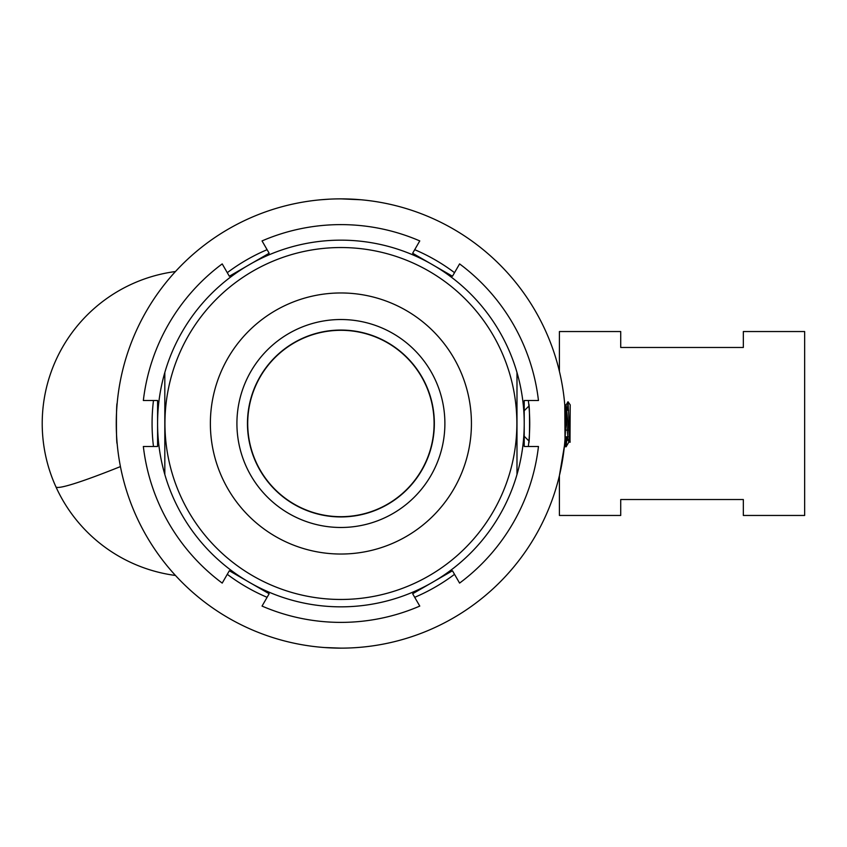 <?xml version="1.0" encoding="UTF-8"?>
<svg xmlns="http://www.w3.org/2000/svg" width="847" height="847" viewBox="0 0 847 847"><rect width="100%" height="100%" fill="white"/><g stroke="black" fill="none" stroke-linecap="round" stroke-linejoin="round"><path stroke-width="1.27" d="M564.547 444.569L564.981 446.697L566.167 446.697L566.939 436.777M565.563 445.024L566.272 436.777M564.78 404.951L565.013 438.873L566.05 446.793M570.126 442.24L568.03 401.764L570.2 404.866L570.01 442.123M568.03 401.764L567.395 410.223M566.939 440.916L568.199 436.777M565.044 404.961L568.093 439.657L568.877 442.039L569.618 437.497M567.956 401.774L566.103 404.972L569.936 442.028M565.447 430.138L568.602 430.138M567.194 410.223L568.623 410.223M406.306 357.116A93.191 93.191 0 0 0 274.513 358.101A93.191 93.191 0 0 0 275.497 489.884A93.191 93.191 0 0 0 407.291 488.899A93.191 93.191 0 0 0 406.306 357.116M340.907 330.065A93.435 93.435 0 0 0 247.462 423.5A93.435 93.435 0 0 0 340.907 516.935A93.435 93.435 0 0 0 434.342 423.5A93.435 93.435 0 0 0 340.907 330.065M564.981 446.697L564.441 445.755L559.412 475.622L559.412 515.463L620.724 515.463L620.724 499.529L743.338 499.529L743.338 515.463L804.65 515.463L804.65 331.537L743.338 331.537L743.338 347.471L620.724 347.471L620.724 331.537L559.412 331.537L559.412 371.378M361.013 199.765L340.907 198.865A224.635 224.635 0 0 0 116.261 423.5A224.635 224.635 0 0 0 340.907 648.135A224.635 224.635 0 0 0 565.542 423.5A224.635 224.635 0 0 0 340.907 198.865L348.816 199.003M340.907 648.135L324.189 647.521M117.161 443.606C116.187 444.855 116.187 402.156 117.161 403.394C116.187 402.134 116.187 444.823 117.161 443.606M524.219 410.731L528.93 406.031L528.729 404.008C529.82 402.801 529.83 444.199 528.729 442.992L528.93 440.969L524.219 436.269M340.907 292.967A130.533 130.533 0 0 1 471.43 423.5A130.533 130.533 0 0 1 340.907 554.033A130.533 130.533 0 0 1 210.374 423.5A130.533 130.533 0 0 1 340.907 292.967M340.907 527.48A103.98 103.98 0 0 0 444.887 423.5A103.98 103.98 0 0 0 340.907 319.52A103.98 103.98 0 0 0 236.916 423.5A103.98 103.98 0 0 0 340.907 527.48M340.907 247.536A175.964 175.964 0 0 0 164.943 423.5A175.964 175.964 0 0 0 340.907 599.464A175.964 175.964 0 0 0 516.861 423.5A175.964 175.964 0 0 0 340.907 247.536M164.816 372.511A183.312 183.312 0 0 1 516.988 372.511L516.988 474.489A183.312 183.312 0 0 0 516.988 372.511L516.988 474.489A183.312 183.312 0 0 1 164.816 474.489L164.816 372.511A183.312 183.312 0 0 0 164.816 474.489L164.816 372.511M340.907 622.386A198.886 198.886 0 0 0 419.773 606.081L412.648 593.747L452.467 570.762L459.593 583.096A198.886 198.886 0 0 0 538.459 446.496L524.219 446.496L524.219 400.504L538.459 400.504A198.886 198.886 0 0 0 459.593 263.904L452.467 276.238L412.648 253.253L419.773 240.919A198.886 198.886 0 0 0 262.041 240.919L269.155 253.253L229.336 276.238L222.21 263.904A198.886 198.886 0 0 0 143.344 400.504L157.584 400.504L157.584 446.496L143.344 446.496A198.886 198.886 0 0 0 222.21 583.096L229.336 570.762L269.155 593.747L262.041 606.081A198.886 198.886 0 0 0 340.907 622.386M528.327 446.496A188.839 188.839 0 0 0 528.327 400.504M414.702 597.315A188.839 188.839 0 0 0 454.532 574.319M227.282 574.319A188.839 188.839 0 0 0 267.101 597.315M153.476 400.504A188.839 188.839 0 0 0 153.476 446.496M267.101 249.685A188.839 188.839 0 0 0 227.282 272.681M454.532 272.681A188.839 188.839 0 0 0 414.702 249.685M340.907 198.865L336.683 198.897M329.409 199.151L320.791 199.765M175.456 271.538A153.275 153.275 0 0 0 55.881 486.76A153.275 9.995 -24.4 0 0 120.433 466.591M55.881 486.76A153.275 153.275 0 0 0 175.456 575.462M568.877 442.039L566.167 446.697M566.241 404.845L564.907 404.845M570.073 442.155L568.739 442.155M559.412 367.587L558.469 367.587M559.412 479.413L558.469 479.413"/></g></svg>
